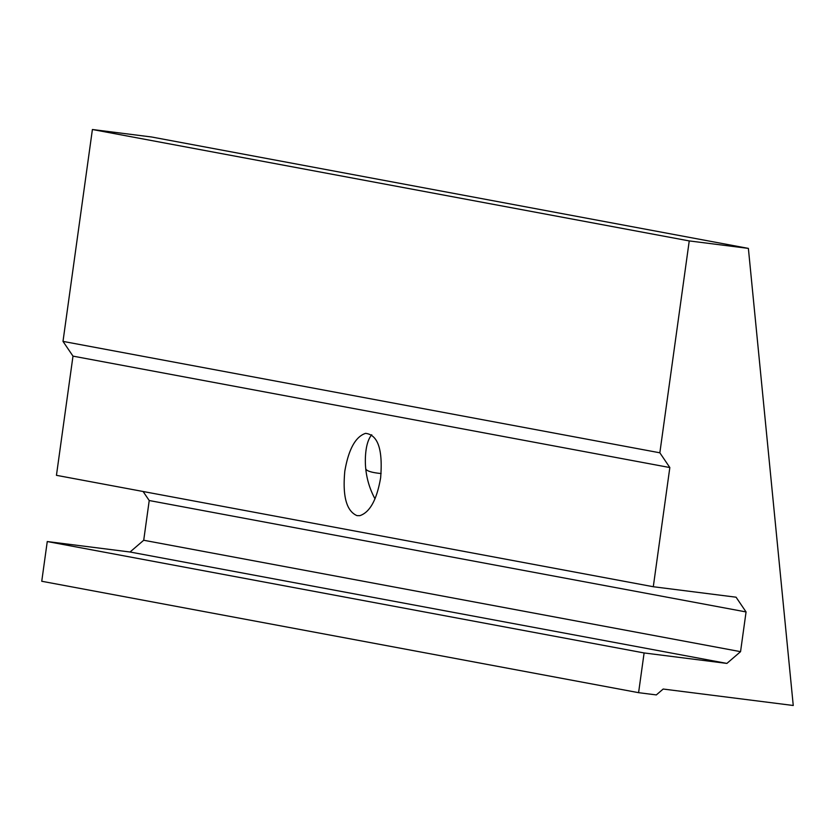 <?xml version="1.0" encoding="UTF-8"?>
<svg xmlns="http://www.w3.org/2000/svg" width="835" height="835" viewBox="0 0 835 835"><rect width="100%" height="100%" fill="white"/><g stroke="black" fill="none" stroke-linecap="round" stroke-linejoin="round"><path stroke-width="1.25" d="M344.813 471.159C348.592 449.293 355.512 436.695 365.563 433.355C377.942 434.784 382.962 449.616 380.624 477.85C376.836 499.716 369.915 512.314 359.864 515.654L357.004 515.633C346.494 511.124 342.433 496.293 344.813 471.159M381.115 473.539A80.243 11.262 174.4 0 1 365.72 468.487A80.243 80.243 0 0 1 365.907 451.234A40.122 17.326 80.5 0 1 371.732 434.764M375.019 498.808A40.122 17.326 80.5 0 1 373.276 495.479A80.243 80.243 0 0 1 365.72 468.487M669.837 467.548L659.848 452.8L63.001 341.39L72.989 356.127L56.446 475.324L653.294 586.734L669.837 467.548L72.989 356.127M653.294 586.734L736.073 597.202L746.062 611.94L149.225 500.53L143.714 540.255L130.041 552.008L47.261 541.539L41.75 581.264L638.587 692.674L656.331 694.918L663.167 689.042L793.25 705.491L748.379 248.392L151.532 136.982L92.403 129.508L63.001 341.39M143.098 491.491L149.225 500.53M746.062 611.94L740.551 651.665L143.714 540.255M740.551 651.665L726.888 663.418L130.041 552.008M726.888 663.418L644.109 652.949L47.261 541.539M644.109 652.949L638.587 692.674M748.379 248.392L689.24 240.918L92.403 129.508M689.24 240.918L659.848 452.8"/></g></svg>
